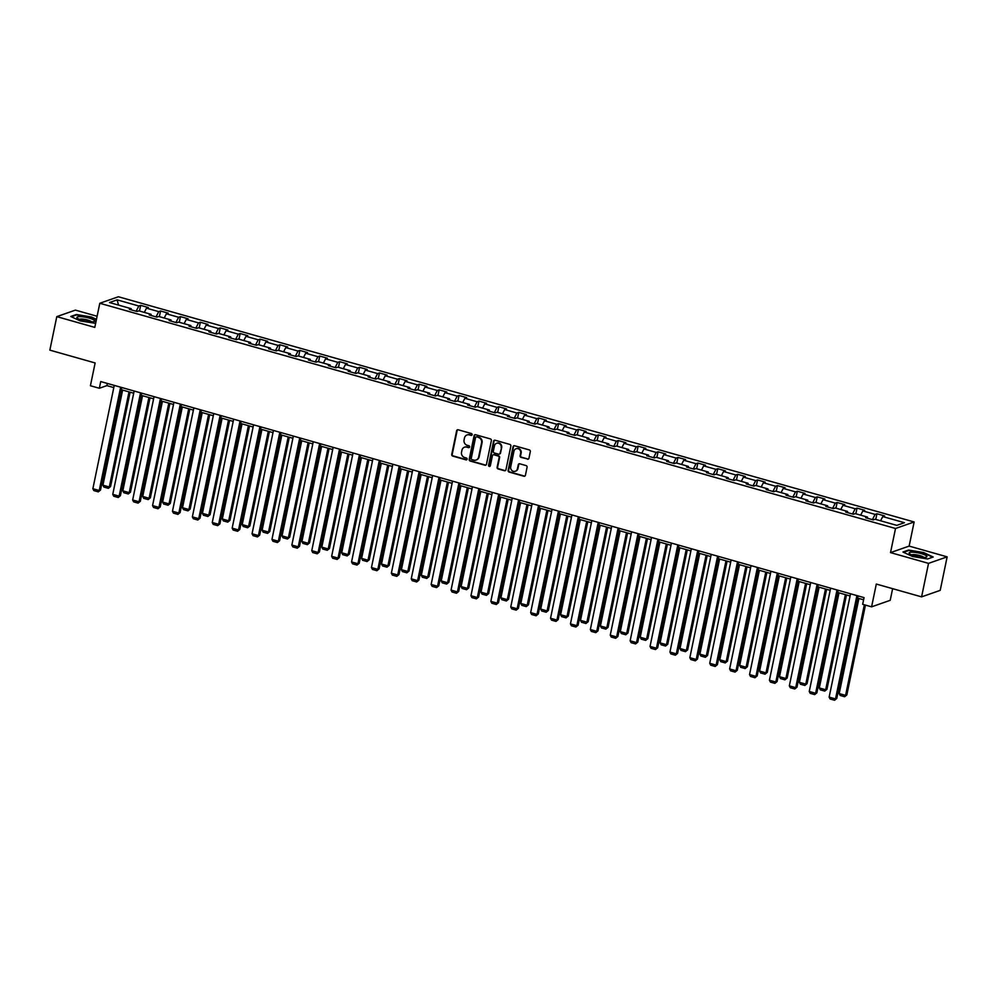 <?xml version="1.0" encoding="UTF-8"?>
<svg xmlns="http://www.w3.org/2000/svg" width="997" height="997" viewBox="0 0 997 997"><rect width="100%" height="100%" fill="white"/><g stroke="black" fill="none" stroke-linecap="round" stroke-linejoin="round"><path stroke-width="1.5" d="M472.142 434.717A0.96 0.885 -109.3 0 0 471.456 433.545L458.159 429.782A1.371 1.271 -109.3 0 0 456.638 430.741L451.728 454.42A1.371 1.271 -109.3 0 0 452.713 456.09L466.01 459.866A0.96 0.885 -109.3 0 0 467.082 459.193A0.96 0.885 -109.3 0 0 466.397 458.022L464.677 457.536A4.399 4.063 -109.3 0 1 461.536 452.189L461.947 450.22A4.399 4.063 -109.3 0 1 466.82 447.142L468.553 447.628A0.96 0.885 -109.3 0 0 469.612 446.955A0.96 0.885 -109.3 0 0 468.926 445.784L467.207 445.298A4.399 4.063 -109.3 0 1 464.066 439.951L464.477 437.982A4.399 4.063 -109.3 0 1 469.363 434.904L471.083 435.39A0.96 0.885 -109.3 0 0 472.142 434.717M527.413 459.206A1.371 1.271 -109.3 0 0 528.946 458.246L530.317 451.604A1.371 1.271 -109.3 0 0 529.345 449.934L514.564 445.746A1.371 1.271 -109.3 0 0 513.044 446.718L508.134 470.385A1.371 1.271 -109.3 0 0 509.118 472.055L523.886 476.242A1.371 1.271 -109.3 0 0 525.419 475.282L527.077 467.257A1.371 1.271 -109.3 0 0 526.092 465.587L519.773 463.792A1.371 1.271 -109.3 0 0 518.253 464.764L517.431 468.74A3.676 3.402 -109.3 0 1 511.835 470.434A3.676 3.402 -109.3 0 1 510.726 466.845L513.953 451.255A3.676 3.402 -109.3 0 1 519.549 449.56A3.676 3.402 -109.3 0 1 520.658 453.149L520.11 455.754A1.371 1.271 -109.3 0 0 521.095 457.411L527.924 459.031A1.371 1.271 -109.3 0 0 528.385 459.069M97.108 316.261L75.411 310.117L56.792 316.635L49.85 350.134L95.139 362.958L90.415 385.739L99.339 388.257L100.734 381.564L864.05 597.614L862.667 604.307L871.59 606.837L890.209 600.319L892.627 588.679M928.531 563.367L947.15 556.849L909.139 546.094L890.52 552.612L928.531 563.367L921.589 596.867L876.313 584.055L871.59 606.837M890.52 552.612L895.518 528.485L99.8 303.262L118.419 296.757L914.137 521.967L895.518 528.485M56.792 316.635L94.802 327.39L99.8 303.262M491.384 440.587A1.371 1.271 -109.3 0 0 490.399 438.917L475.619 434.729A1.371 1.271 -109.3 0 0 474.098 435.689L469.201 459.368A1.371 1.271 -109.3 0 0 470.173 461.038L484.953 465.225A1.371 1.271 -109.3 0 0 486.474 464.266L491.384 440.587M495.098 440.238L509.866 444.425A1.371 1.271 -109.3 0 1 510.85 446.095L505.94 469.774A1.371 1.271 -109.3 0 1 504.42 470.734L498.101 468.939A1.371 1.271 -109.3 0 1 497.117 467.269L499.111 457.673A1.371 1.271 -109.3 0 0 498.126 456.003L493.926 454.806A1.371 1.271 -109.3 0 0 492.406 455.779L490.337 465.773A0.96 0.885 -109.3 0 1 488.879 466.21A0.96 0.885 -109.3 0 1 488.58 465.275L493.565 441.197A1.371 1.271 -109.3 0 1 495.098 440.238M947.15 556.849L940.208 590.361L921.589 596.867M876.936 513.754L875.104 514.39L862.854 510.925L864.686 510.29L857.034 508.121L855.202 508.757L842.951 505.292L844.795 504.656L837.144 502.488L835.299 503.136L823.061 499.659L824.893 499.023L817.241 496.855L815.396 497.503L803.158 494.026L804.99 493.39L797.338 491.222L795.506 491.87L783.256 488.405L785.088 487.757L777.436 485.589L775.604 486.237L763.353 482.772L765.198 482.124L757.546 479.956L755.701 480.604L743.463 477.139L745.295 476.491L737.643 474.323L735.798 474.971L723.56 471.506L725.392 470.858L717.74 468.69L715.908 469.338L703.658 465.873L705.502 465.225L697.838 463.057L696.006 463.705L683.755 460.24L685.6 459.592L677.948 457.424L676.103 458.072L663.865 454.607L665.697 453.959L658.045 451.803L656.213 452.439L643.962 448.974L645.794 448.326L638.142 446.17L636.31 446.806L624.06 443.341L625.904 442.693L618.24 440.537L616.408 441.173L604.157 437.708L606.002 437.072L598.35 434.904L596.505 435.539L584.267 432.075L586.099 431.439L578.447 429.271L576.615 429.906L564.364 426.442L566.196 425.806L558.544 423.638L556.712 424.273L544.462 420.809L546.306 420.173L538.654 418.005L536.81 418.64L524.572 415.176L526.404 414.54L518.752 412.372L516.907 413.02L504.669 409.543L506.501 408.907L498.849 406.739L497.017 407.387L484.766 403.91L486.598 403.274L478.946 401.106L477.114 401.754L464.864 398.289L466.708 397.641L459.056 395.473L457.212 396.121L444.974 392.656L446.806 392.008L439.154 389.839L437.309 390.488L425.071 387.023L426.903 386.375L419.251 384.206L417.419 384.854L405.168 381.39L407.013 380.742L399.348 378.573L397.516 379.221L385.266 375.757L387.11 375.109L379.458 372.94L377.614 373.588L365.376 370.124L367.208 369.476L359.556 367.307L357.724 367.955L345.473 364.491L347.305 363.843L339.653 361.687L337.821 362.322L325.57 358.858L327.415 358.21L319.75 356.054L317.918 356.689L305.668 353.225L307.512 352.577L299.86 350.421L298.016 351.056L285.778 347.592L287.61 346.956L279.958 344.788L278.126 345.423L265.875 341.959L267.707 341.323L260.055 339.154L258.223 339.79L245.972 336.325L247.817 335.69L240.165 333.521L238.32 334.157L226.082 330.692L227.914 330.057L220.262 327.888L218.418 328.524L206.18 325.059L208.012 324.424L200.36 322.255L198.528 322.903L186.277 319.426L188.109 318.791L180.457 316.622L178.625 317.27L166.374 313.793L168.219 313.158L160.567 310.989L158.722 311.637L146.484 308.173L148.316 307.525L140.664 305.356L138.832 306.004L117.135 299.86L109.496 302.54L131.18 308.671L129.336 309.319L136.988 311.488L138.832 310.84L151.07 314.304L149.238 314.952L156.89 317.121L158.735 316.473L170.973 319.937L169.141 320.585L176.793 322.754L178.625 322.106L190.876 325.57L189.044 326.218L196.696 328.387L198.528 327.739L210.778 331.203L208.934 331.851L216.586 334.02L218.43 333.372L230.668 336.836L228.836 337.485L236.488 339.653L238.333 339.005L250.571 342.47L248.739 343.118L256.391 345.274L258.223 344.638L270.474 348.103L268.629 348.751L276.294 350.907L278.126 350.271L290.376 353.736L288.532 354.384L296.184 356.54L298.028 355.904L310.266 359.369L308.434 360.004L316.086 362.173L317.918 361.537L330.169 365.002L328.337 365.637L335.989 367.806L337.821 367.17L350.072 370.635L348.227 371.27L355.892 373.439L357.724 372.803L369.974 376.268L368.13 376.903L375.782 379.072L377.626 378.436L389.864 381.901L388.032 382.536L395.684 384.705L397.516 384.057L409.767 387.534L407.935 388.169L415.587 390.338L417.419 389.69L429.67 393.167L427.825 393.803L435.477 395.971L437.322 395.323L449.56 398.788L447.728 399.436L455.38 401.604L457.224 400.956L469.462 404.421L467.63 405.069L475.282 407.237L477.114 406.589L489.365 410.054L487.533 410.702L495.185 412.87L497.017 412.222L509.268 415.687L507.423 416.335L515.075 418.503L516.92 417.855L529.158 421.32L527.326 421.968L534.978 424.136L536.81 423.488L549.06 426.953L547.228 427.601L554.88 429.769L556.712 429.121L568.963 432.586L567.119 433.234L574.783 435.39L576.615 434.754L588.866 438.219L587.021 438.867L594.673 441.023L596.518 440.387L608.756 443.852L606.924 444.5L614.576 446.656L616.408 446.02L628.658 449.485L626.826 450.121L634.478 452.289L636.31 451.653L648.561 455.118L646.717 455.754L654.381 457.922L656.213 457.287L668.451 460.751L666.619 461.387L674.271 463.555L676.116 462.92L688.354 466.384L686.522 467.02L694.174 469.188L696.006 468.553L708.256 472.017L706.424 472.653L714.076 474.821L715.908 474.173L728.159 477.65L726.314 478.286L733.966 480.454L735.811 479.806L748.049 483.271L746.217 483.919L753.869 486.087L755.714 485.439L767.952 488.904L766.12 489.552L773.772 491.72L775.604 491.072L787.854 494.537L786.022 495.185L793.674 497.353L795.506 496.705L807.757 500.17L805.912 500.818L813.564 502.987L815.409 502.338L827.647 505.803L825.815 506.451L833.467 508.62L835.299 507.972L847.55 511.436L845.718 512.084L853.37 514.253L855.202 513.605L867.452 517.069L865.608 517.717L873.272 519.886L875.104 519.238L896.789 525.369L904.441 522.702L882.756 516.558L884.588 515.923L876.936 513.754L875.765 519.425M872.4 519.636L875.104 514.39M860.673 515.15L862.854 510.925M867.452 517.069L867.689 518.303M852.497 514.003L855.202 508.757M840.783 509.517L842.951 505.292M847.55 511.436L847.786 512.67M832.607 508.37L835.299 503.136M820.88 503.884L823.061 499.659M827.647 505.803L827.884 507.037M812.705 502.737L815.396 497.503M800.977 498.263L803.158 494.026M807.757 500.17L807.994 501.404M792.802 497.104L795.506 491.87M781.075 492.63L783.256 488.405M787.854 494.537L788.091 495.771M772.899 491.471L775.604 486.237M761.185 486.997L763.353 482.772M767.952 488.904L768.188 490.138M753.009 485.838L755.701 480.604M741.282 481.364L743.463 477.139M748.049 483.271L748.298 484.505M733.107 480.205L735.798 474.971M721.379 475.731L723.56 471.506M728.159 477.65L728.396 478.872M713.204 474.572L715.908 469.338M701.489 470.098L703.658 465.873M708.256 472.017L708.493 473.239M693.314 468.939L696.006 463.705M681.587 464.465L683.755 460.24M688.354 466.384L688.591 467.605M673.411 463.306L676.103 458.072M661.684 458.832L663.865 454.607M668.451 460.751L668.7 461.972M653.509 457.685L656.213 452.439M641.781 453.199L643.962 448.974M648.561 455.118L648.798 456.352M633.606 452.052L636.31 446.806M621.891 447.566L624.06 443.341M628.658 449.485L628.895 450.719M613.716 446.419L616.408 441.173M601.989 441.933L604.157 437.708M608.756 443.852L608.993 445.086M593.813 440.786L596.505 435.539M582.086 436.3L584.267 432.075M588.866 438.219L589.102 439.453M573.911 435.153L576.615 429.906M562.183 430.667L564.364 426.442M568.963 432.586L569.2 433.82M554.008 429.52L556.712 424.273M542.293 425.034L544.462 420.809M549.06 426.953L549.297 428.187M534.118 423.887L536.81 418.64M522.391 419.401L524.572 415.176M529.158 421.32L529.407 422.554M514.215 418.254L516.907 413.02M502.488 413.767L504.669 409.543M509.268 415.687L509.504 416.92M494.313 412.621L497.017 407.387M482.598 408.147L484.766 403.91M489.365 410.054L489.602 411.287M474.41 406.988L477.114 401.754M462.695 402.514L464.864 398.289M469.462 404.421L469.699 405.654M454.52 401.355L457.212 396.121M442.793 396.881L444.974 392.656M449.56 398.788L449.809 400.021M434.617 395.722L437.309 390.488M422.89 391.248L425.071 387.023M429.67 393.167L429.906 394.388M414.715 390.089L417.419 384.854M403 385.615L405.168 381.39M409.767 387.534L410.004 388.755M394.824 384.456L397.516 379.221M383.097 379.982L385.266 375.757M389.864 381.901L390.101 383.122M374.922 378.823L377.614 373.588M363.195 374.349L365.376 370.124M369.974 376.268L370.211 377.489M355.019 373.19L357.724 367.955M343.292 368.716L345.473 364.491M350.072 370.635L350.308 371.856M335.117 367.569L337.821 362.322M323.402 363.082L325.57 358.858M330.169 365.002L330.406 366.235M315.226 361.936L317.918 356.689M303.499 357.449L305.668 353.225M310.266 359.369L310.503 360.602M295.324 356.303L298.016 351.056M283.597 351.816L285.778 347.592M290.376 353.736L290.613 354.969M275.421 350.67L278.126 345.423M263.694 346.183L265.875 341.959M270.474 348.103L270.71 349.336M255.519 345.037L258.223 339.79M243.804 340.55L245.972 336.325M250.571 342.47L250.808 343.703M235.628 339.404L238.32 334.157M223.901 334.917L226.082 330.692M230.668 336.836L230.918 338.07M215.726 333.771L218.418 328.524M203.999 329.284L206.18 325.059M210.778 331.203L211.015 332.437M195.823 328.138L198.528 322.903M184.109 323.651L186.277 319.426M190.876 325.57L191.112 326.804M175.921 322.505L178.625 317.27M164.206 318.031L166.374 313.793M170.973 319.937L171.21 321.171M156.031 316.872L158.722 311.637M144.303 312.397L146.484 308.173M151.07 314.304L151.32 315.538M136.128 311.238L138.832 306.004M118.518 305.094L117.135 299.86M131.18 308.671L131.417 309.905M909.139 546.094L914.137 521.967M99.339 388.257L106.891 385.627L113.808 387.584M121.285 389.702L133.71 393.217M141.188 395.323L153.613 398.837M161.09 400.956L173.503 404.47M180.98 406.589L193.406 410.103M200.883 412.222L213.308 415.737M220.786 417.855L233.198 421.37M240.688 423.488L253.101 427.003M260.578 429.121L273.004 432.636M280.481 434.754L292.906 438.269M300.384 440.387L312.796 443.902M320.286 446.02L332.699 449.535M340.176 451.653L352.602 455.168M360.079 457.287L372.504 460.801M379.982 462.92L392.394 466.434M399.884 468.553L412.297 472.067M419.774 474.186L432.2 477.7M439.677 479.819L452.102 483.333M459.58 485.439L471.992 488.954M479.47 491.072L491.895 494.587M499.372 496.705L511.797 500.22M519.275 502.338L531.688 505.853M539.178 507.972L551.59 511.486M559.068 513.605L571.493 517.119M578.97 519.238L591.395 522.752M598.873 524.871L611.286 528.385M618.776 530.504L631.188 534.018M638.666 536.137L651.091 539.651M658.568 541.77L670.993 545.284M678.471 547.403L690.884 550.917M698.374 553.036L710.786 556.55M718.264 558.669L730.689 562.183M738.166 564.302L750.591 567.816M758.069 569.923L770.482 573.449M777.959 575.556L790.384 579.07M797.862 581.189L810.287 584.703M817.764 586.822L830.177 590.336M837.667 592.455L850.08 595.969M857.557 598.088L863.589 599.795M880.575 520.783L882.756 516.558M107.352 383.434L106.891 385.627M139.493 311.027L140.664 305.356M159.383 316.66L160.567 310.989M179.286 322.293L180.457 316.622M199.188 327.926L200.36 322.255M219.091 333.559L220.262 327.888M238.981 339.192L240.165 333.521M258.884 344.825L260.055 339.154M278.786 350.458L279.958 344.788M298.689 356.091L299.86 350.421M318.579 361.724L319.75 356.054M338.482 367.357L339.653 361.687M358.384 372.99L359.556 367.307M378.274 378.611L379.458 372.94M398.177 384.244L399.348 378.573M418.079 389.877L419.251 384.206M437.982 395.51L439.154 389.839M457.872 401.143L459.056 395.473M477.775 406.776L478.946 401.106M497.677 412.409L498.849 406.739M517.58 418.042L518.752 412.372M537.47 423.675L538.654 418.005M557.373 429.308L558.544 423.638M577.275 434.941L578.447 429.271M597.178 440.574L598.35 434.904M617.068 446.207L618.24 440.537M636.971 451.84L638.142 446.17M656.873 457.473L658.045 451.803M676.764 463.107L677.948 457.424M696.666 468.727L697.838 463.057M716.569 474.36L717.74 468.69M736.471 479.993L737.643 474.323M756.362 485.626L757.546 479.956M776.264 491.259L777.436 485.589M796.167 496.892L797.338 491.222M816.069 502.525L817.241 496.855M835.96 508.158L837.144 502.488M855.862 513.791L857.034 508.121M96.46 319.352L91.475 317.009L76.37 314.504L70.762 316.473L80.259 320.934L95.637 323.34M933.18 557.011L923.671 552.55L908.566 550.045L902.958 552.014L912.467 556.476L927.571 558.981L933.18 557.011M471.83 435.253A0.96 0.885 -109.3 0 1 471.581 435.215L469.861 434.729A4.399 4.063 -109.3 0 0 467.294 434.891M464.752 447.117A4.399 4.063 -109.3 0 1 467.331 446.968L469.051 447.454A0.96 0.885 -109.3 0 0 469.288 447.479M457.698 429.744A1.371 1.271 -109.3 0 0 457.137 430.567L452.239 454.246A1.371 1.271 -109.3 0 0 453.211 455.916L466.521 459.679A0.96 0.885 -109.3 0 0 466.758 459.717M475.158 434.692A1.371 1.271 -109.3 0 0 474.609 435.515L469.699 459.193A1.371 1.271 -109.3 0 0 470.684 460.863L485.452 465.051A1.371 1.271 -109.3 0 0 485.913 465.088M476.616 436.96A0.96 0.885 -109.3 0 0 475.557 437.633L471.245 458.421A0.96 0.885 -109.3 0 0 471.93 459.592L473.749 460.103A4.399 4.063 -109.3 0 0 478.635 457.025L481.576 442.818A4.399 4.063 -109.3 0 0 478.435 437.471L477.127 436.786A0.96 0.885 -109.3 0 0 476.379 436.923M476.317 459.941A4.399 4.063 -109.3 0 0 479.133 456.85L478.635 457.025M477.127 436.786L478.934 437.297A4.399 4.063 -109.3 0 1 482.074 442.643L479.133 456.85M493.465 454.769A1.371 1.271 -109.3 0 1 494.437 454.632L498.625 455.828A1.371 1.271 -109.3 0 1 499.609 457.498L497.615 467.095A1.371 1.271 -109.3 0 0 498.6 468.764L504.918 470.559A1.371 1.271 -109.3 0 0 505.392 470.596M494.624 440.2A1.371 1.271 -109.3 0 0 494.076 441.023L489.091 465.101A0.96 0.885 -109.3 0 0 490.013 466.297M501.167 447.703A3.676 3.402 -109.3 0 0 496.606 443.291A3.676 3.402 -109.3 0 0 494.475 445.809L493.328 451.305A1.371 1.271 -109.3 0 0 494.313 452.974L498.512 454.158A1.371 1.271 -109.3 0 0 500.033 453.199L501.678 447.528A3.676 3.402 -109.3 0 0 496.867 443.216M499.472 454.021A1.371 1.271 -109.3 0 0 500.531 453.024L500.033 453.199M501.678 447.528L500.531 453.024M516.346 448.662A3.676 3.402 -109.3 0 1 521.157 452.974L520.621 455.567A1.371 1.271 -109.3 0 0 521.593 457.237L527.924 459.031M515.536 471.157A3.676 3.402 -109.3 0 0 517.929 468.565L517.431 468.74M519.312 463.755A1.371 1.271 -109.3 0 0 518.752 464.577L517.929 468.565M514.103 445.709A1.371 1.271 -109.3 0 0 513.542 446.531L508.644 470.21A1.371 1.271 -109.3 0 0 509.617 471.88L524.397 476.068A1.371 1.271 -109.3 0 0 524.858 476.105M128.999 391.883L109.309 486.997L102.928 485.19L122.631 390.076M110.567 486.548L108.374 488.331L110.567 486.548L130.109 392.195M108.374 488.331L103.9 487.072L102.928 485.19M120.637 387.197L99.239 490.512L100.498 490.075L121.746 387.509M114.256 385.39L92.871 488.704L99.239 490.512L98.304 491.857L93.843 490.586L92.871 488.704M100.498 490.075L98.304 491.857M91.363 321.844A9.098 1.882 11.7 0 0 93.955 321.632A9.098 1.882 11.7 0 0 91.275 318.791A9.098 1.882 11.7 0 0 80.271 316.635A9.098 1.882 11.7 0 0 77.392 318.205A9.098 1.882 11.7 0 0 91.363 321.844M91.537 321.844A6.231 1.296 11.7 0 0 87.773 320.049A6.231 1.296 11.7 0 0 81.692 319.04A6.231 1.296 11.7 0 0 79.523 319.364M71.36 316.747L76.607 314.915L91.25 317.333L96.385 319.75M921.278 553.634A9.098 1.882 11.7 0 0 911.844 552.176A9.098 1.882 11.7 0 0 909.588 553.746A9.098 1.882 11.7 0 0 914.748 555.927A9.098 1.882 11.7 0 0 926.151 557.173A9.098 1.882 11.7 0 0 921.278 553.634M923.733 557.385A6.231 1.296 11.7 0 0 919.919 555.591A6.231 1.296 11.7 0 0 911.732 554.905M903.556 552.288L908.803 550.456L923.446 552.886L932.644 557.198M148.902 397.516L129.211 492.63L122.83 490.823L142.521 395.709M130.47 492.182L128.264 493.964L130.47 492.182L150.011 397.828M128.264 493.964L123.802 492.705L122.83 490.823M168.805 403.149L149.101 498.263L142.733 496.456L162.424 401.342M150.36 497.815L148.167 499.597L150.36 497.815L169.901 403.461M148.167 499.597L143.705 498.338L142.733 496.456M140.54 392.83L119.141 496.145L120.4 495.708L141.636 393.142M134.159 391.023L112.761 494.338L119.141 496.145L118.207 497.491L113.733 496.219L112.761 494.338M120.4 495.708L118.207 497.491M160.442 398.464L139.044 501.778L140.303 501.341L161.539 398.775M154.061 396.656L132.663 499.971L139.044 501.778L138.097 503.124L133.635 501.852L132.663 499.971M140.303 501.341L138.097 503.124M188.707 408.782L169.004 503.884L162.623 502.089L182.326 406.975M170.263 503.448L168.069 505.23L170.263 503.448L189.804 409.094M168.069 505.23L163.595 503.971L162.623 502.089M208.597 414.416L188.907 509.517L182.526 507.722L202.229 412.608M190.165 509.081L187.959 510.863L190.165 509.081L209.706 414.727M187.959 510.863L183.498 509.592L182.526 507.722M228.5 420.036L208.809 515.15L202.428 513.355L222.119 418.242M210.068 514.714L207.862 516.496L210.068 514.714L229.609 420.348M207.862 516.496L203.4 515.225L202.428 513.355M180.332 404.097L158.947 507.411L160.205 506.975L181.442 404.408M173.964 402.29L152.566 505.604L158.947 507.411L158 508.744L153.538 507.485L152.566 505.604M160.205 506.975L158 508.744M200.235 409.73L178.837 513.044L180.096 512.608L201.344 410.041M193.854 407.923L172.469 511.237L178.837 513.044L177.902 514.377L173.441 513.119L172.469 511.237M180.096 512.608L177.902 514.377M220.138 415.363L198.739 518.677L199.998 518.241L221.234 415.674M213.757 413.556L192.359 516.87L198.739 518.677L197.805 520.01L193.331 518.752L192.359 516.87M199.998 518.241L197.805 520.01M240.04 420.996L218.642 524.31L219.901 523.861L241.137 421.307M233.659 419.189L212.261 522.503L218.642 524.31L217.695 525.643L213.233 524.385L212.261 522.503M219.901 523.861L217.695 525.643M259.93 426.616L238.532 529.943L239.791 529.494L261.04 426.928M253.562 424.822L232.164 528.136L238.532 529.943L237.598 531.276L233.136 530.018L232.164 528.136M239.791 529.494L237.598 531.276M279.833 432.249L258.435 535.576L259.694 535.127L280.942 432.561M273.452 430.455L252.054 533.769L258.435 535.576L257.5 536.909L253.039 535.651L252.054 533.769M259.694 535.127L257.5 536.909M299.736 437.882L278.337 541.209L279.596 540.76L300.832 438.194M293.355 436.075L271.957 539.402L278.337 541.209L277.403 542.542L272.929 541.284L271.957 539.402M279.596 540.76L277.403 542.542M319.638 443.515L298.24 546.842L299.499 546.393L320.735 443.827M313.257 441.708L291.859 545.035L298.24 546.842L297.293 548.176L292.831 546.917L291.859 545.035M299.499 546.393L297.293 548.176M339.528 449.149L318.13 552.463L319.389 552.026L340.638 449.46M333.148 447.341L311.762 550.668L318.13 552.463L317.196 553.809L312.734 552.55L311.762 550.668M319.389 552.026L317.196 553.809M359.431 454.782L338.033 558.096L339.292 557.659L360.528 455.093M353.05 452.974L331.652 556.301L338.033 558.096L337.098 559.442L332.624 558.183L331.652 556.301M339.292 557.659L337.098 559.442M379.334 460.415L357.935 563.729L359.194 563.293L380.43 460.726M372.953 458.608L351.555 561.934L357.935 563.729L356.988 565.075L352.527 563.803L351.555 561.934M359.194 563.293L356.988 565.075M399.224 466.048L377.838 569.362L379.097 568.926L400.333 466.359M392.855 464.241L371.457 567.555L377.838 569.362L376.891 570.708L372.429 569.437L371.457 567.555M379.097 568.926L376.891 570.708M419.126 471.681L397.728 574.995L398.987 574.559L420.236 471.992M412.746 469.874L391.36 573.188L397.728 574.995L396.794 576.341L392.332 575.07L391.36 573.188M398.987 574.559L396.794 576.341M439.029 477.314L417.631 580.628L418.89 580.192L440.126 477.625M432.648 475.507L411.25 578.821L417.631 580.628L416.696 581.974L412.222 580.703L411.25 578.821M418.89 580.192L416.696 581.974M458.932 482.947L437.533 586.261L438.792 585.825L460.028 483.258M452.551 481.14L431.153 584.454L437.533 586.261L436.586 587.607L432.125 586.336L431.153 584.454M438.792 585.825L436.586 587.607M478.822 488.58L457.436 591.894L458.682 591.458L479.931 488.891M472.453 486.773L451.055 590.087L457.436 591.894L456.489 593.24L452.027 591.969L451.055 590.087M458.682 591.458L456.489 593.24M498.724 494.213L477.326 597.527L478.585 597.091L499.833 494.524M492.344 492.406L470.958 595.72L477.326 597.527L476.392 598.861L471.93 597.602L470.958 595.72M478.585 597.091L476.392 598.861M518.627 499.846L497.229 603.16L498.488 602.724L519.724 500.158M512.246 498.039L490.848 601.353L497.229 603.16L496.294 604.494L491.82 603.235L490.848 601.353M498.488 602.724L496.294 604.494M538.53 505.479L517.131 608.793L518.39 608.357L539.626 505.791M532.149 503.672L510.751 606.986L517.131 608.793L516.184 610.127L511.723 608.868L510.751 606.986M518.39 608.357L516.184 610.127M248.403 425.669L228.699 520.783L222.331 518.976L242.022 423.875M229.958 520.347L227.765 522.129L229.958 520.347L249.499 425.981M227.765 522.129L223.303 520.858L222.331 518.976M268.305 431.302L248.602 526.416L242.221 524.609L261.924 429.495M249.861 525.98L247.667 527.762L249.861 525.98L269.402 431.614M247.667 527.762L243.193 526.491L242.221 524.609M288.195 436.935L268.505 532.049L262.124 530.242L281.827 435.128M269.763 531.613L267.557 533.395L269.763 531.613L289.304 437.247M267.557 533.395L263.096 532.124L262.124 530.242M308.098 442.568L288.407 537.682L282.026 535.875L301.717 440.761M289.666 537.246L287.46 539.028L289.666 537.246L309.207 442.88M287.46 539.028L282.998 537.757L282.026 535.875M328.001 448.201L308.297 543.315L301.929 541.508L321.62 446.394M309.556 542.879L307.363 544.661L309.556 542.879L329.097 448.513M307.363 544.661L302.901 543.39L301.929 541.508M347.903 453.834L328.2 548.948L321.819 547.141L341.522 452.027M329.459 548.512L327.265 550.282L329.459 548.512L349 454.146M327.265 550.282L322.791 549.023L321.819 547.141M367.793 459.467L348.103 554.581L341.722 552.774L361.413 457.66M349.361 554.145L347.155 555.915L349.361 554.145L368.902 459.779M347.155 555.915L342.694 554.656L341.722 552.774M387.696 465.101L367.993 560.214L361.624 558.407L381.315 463.293M369.251 559.778L367.058 561.548L369.251 559.778L388.793 465.412M367.058 561.548L362.596 560.289L361.624 558.407M407.599 470.734L387.895 565.847L381.515 564.04L401.218 468.926M389.154 565.399L386.961 567.181L389.154 565.399L408.695 471.045M386.961 567.181L382.499 565.922L381.515 564.04M427.489 476.367L407.798 571.48L401.417 569.673L421.12 474.56M409.057 571.032L406.863 572.814L409.057 571.032L428.598 476.678M406.863 572.814L402.389 571.555L401.417 569.673M447.391 482L427.701 577.113L421.32 575.306L441.01 480.193M428.959 576.665L426.753 578.447L428.959 576.665L448.5 482.311M426.753 578.447L422.292 577.188L421.32 575.306M467.294 487.633L447.591 582.747L441.222 580.939L460.913 485.826M448.849 582.298L446.656 584.08L448.849 582.298L468.391 487.944M446.656 584.08L442.194 582.821L441.222 580.939M487.197 493.266L467.493 588.38L461.113 586.572L480.816 491.459M468.752 587.931L466.559 589.713L468.752 587.931L488.293 493.577M466.559 589.713L462.085 588.454L461.113 586.572M507.087 498.899L487.396 594L481.015 592.206L500.718 497.092M488.655 593.564L486.449 595.346L488.655 593.564L508.196 499.21M486.449 595.346L481.987 594.087L481.015 592.206M526.989 504.532L507.299 599.633L500.918 597.839L520.608 502.725M508.557 599.197L506.351 600.979L508.557 599.197L528.098 504.843M506.351 600.979L501.89 599.708L500.918 597.839M546.892 510.152L527.189 605.266L520.82 603.459L540.511 508.358M528.447 604.83L526.254 606.612L528.447 604.83L547.989 510.464M526.254 606.612L521.792 605.341L520.82 603.459M566.795 515.785L547.091 610.899L540.71 609.092L560.414 513.991M548.35 610.463L546.157 612.245L548.35 610.463L567.891 516.097M546.157 612.245L541.683 610.974L540.71 609.092M586.685 521.419L566.994 616.532L560.613 614.725L580.316 519.611M568.253 616.096L566.047 617.878L568.253 616.096L587.794 521.73M566.047 617.878L561.585 616.607L560.613 614.725M606.587 527.052L586.897 622.165L580.516 620.358L600.206 525.245M588.155 621.729L585.949 623.511L588.155 621.729L607.684 527.363M585.949 623.511L581.488 622.24L580.516 620.358M626.49 532.685L606.787 627.798L600.418 625.991L620.109 530.878M608.045 627.362L605.852 629.144L608.045 627.362L627.587 532.996M605.852 629.144L601.39 627.873L600.418 625.991M646.392 538.318L626.689 633.431L620.308 631.624L640.012 536.511M627.948 632.995L625.755 634.777L627.948 632.995L647.489 538.629M625.755 634.777L621.281 633.506L620.308 631.624M666.283 543.951L646.592 639.065L640.211 637.257L659.902 542.144M647.851 638.628L645.645 640.398L647.851 638.628L667.392 544.262M645.645 640.398L641.183 639.139L640.211 637.257M686.185 549.584L666.482 644.698L660.114 642.891L679.804 547.777M667.741 644.261L665.547 646.031L667.741 644.261L687.282 549.895M665.547 646.031L661.086 644.772L660.114 642.891M706.088 555.217L686.385 650.331L680.004 648.524L699.707 553.41M687.643 649.894L685.45 651.664L687.643 649.894L707.185 555.528M685.45 651.664L680.988 650.405L680.004 648.524M725.978 560.85L706.287 655.964L699.906 654.157L719.61 559.043M707.546 655.515L705.353 657.297L707.546 655.515L727.087 561.161M705.353 657.297L700.879 656.038L699.906 654.157M745.881 566.483L726.19 661.597L719.809 659.79L739.5 564.676M727.449 661.148L725.243 662.93L727.449 661.148L746.99 566.795M725.243 662.93L720.781 661.672L719.809 659.79M765.783 572.116L746.08 667.23L739.712 665.423L759.402 570.309M747.339 666.781L745.145 668.563L747.339 666.781L766.88 572.428M745.145 668.563L740.684 667.305L739.712 665.423M785.686 577.749L765.983 672.863L759.602 671.056L779.305 575.942M767.241 672.414L765.048 674.196L767.241 672.414L786.783 578.061M765.048 674.196L760.574 672.938L759.602 671.056M805.576 583.382L785.885 678.496L779.504 676.689L799.208 581.575M787.144 678.047L784.938 679.829L787.144 678.047L806.685 583.694M784.938 679.829L780.477 678.571L779.504 676.689M825.479 589.015L805.788 684.116L799.407 682.322L819.098 587.208M807.047 683.68L804.841 685.462L807.047 683.68L826.588 589.327M804.841 685.462L800.379 684.204L799.407 682.322M845.381 594.636L825.678 689.75L819.31 687.955L839 592.841M826.937 689.313L824.743 691.095L826.937 689.313L846.478 594.96M824.743 691.095L820.282 689.824L819.31 687.955M864.349 604.793L845.581 695.383L839.2 693.576L858.903 598.474M846.839 694.946L844.646 696.729L846.839 694.946L865.446 605.104M844.646 696.729L840.172 695.457L839.2 693.576M558.42 511.112L537.022 614.426L538.28 613.978L559.529 511.424M552.051 509.305L530.653 612.619L537.022 614.426L536.087 615.76L531.625 614.501L530.653 612.619M538.28 613.978L536.087 615.76M578.322 516.733L556.924 620.059L558.183 619.611L579.419 517.044M571.942 514.938L550.543 618.252L556.924 620.059L555.99 621.393L551.528 620.134L550.543 618.252M558.183 619.611L555.99 621.393M598.225 522.366L576.827 625.692L578.086 625.244L599.322 522.677M591.844 520.571L570.446 623.885L576.827 625.692L575.892 627.026L571.418 625.767L570.446 623.885M578.086 625.244L575.892 627.026M618.128 527.999L596.729 631.325L597.988 630.877L619.224 528.31M611.747 526.192L590.349 629.518L596.729 631.325L595.782 632.659L591.321 631.4L590.349 629.518M597.988 630.877L595.782 632.659M638.018 533.632L616.62 636.958L617.878 636.51L639.127 533.943M631.637 531.825L610.251 635.151L616.62 636.958L615.685 638.292L611.223 637.033L610.251 635.151M617.878 636.51L615.685 638.292M657.92 539.265L636.522 642.579L637.781 642.143L659.017 539.576M651.539 537.458L630.141 640.784L636.522 642.579L635.588 643.925L631.113 642.666L630.141 640.784M637.781 642.143L635.588 643.925M677.823 544.898L656.425 648.212L657.684 647.776L678.92 545.209M671.442 543.091L650.044 646.417L656.425 648.212L655.478 649.558L651.016 648.299L650.044 646.417M657.684 647.776L655.478 649.558M697.713 550.531L676.327 653.845L677.586 653.409L698.822 550.843M691.345 548.724L669.947 652.05L676.327 653.845L675.38 655.191L670.919 653.92L669.947 652.05M677.586 653.409L675.38 655.191M717.616 556.164L696.218 659.478L697.476 659.042L718.725 556.476M711.235 554.357L689.849 657.671L696.218 659.478L695.283 660.824L690.821 659.553L689.849 657.671M697.476 659.042L695.283 660.824M737.518 561.797L716.12 665.111L717.379 664.675L738.615 562.109M731.137 559.99L709.739 663.304L716.12 665.111L715.185 666.457L710.711 665.186L709.739 663.304M717.379 664.675L715.185 666.457M757.421 567.43L736.023 670.744L737.282 670.308L758.518 567.742M751.04 565.623L729.642 668.937L736.023 670.744L735.076 672.09L730.614 670.819L729.642 668.937M737.282 670.308L735.076 672.09M777.311 573.063L755.925 676.377L757.172 675.941L778.42 573.375M770.943 571.256L749.545 674.57L755.925 676.377L754.978 677.723L750.517 676.452L749.545 674.57M757.172 675.941L754.978 677.723M797.214 578.696L775.816 682.01L777.074 681.574L798.323 579.008M790.833 576.889L769.435 680.203L775.816 682.01L774.881 683.356L770.419 682.085L769.435 680.203M777.074 681.574L774.881 683.356M817.116 584.329L795.718 687.643L796.977 687.207L818.213 584.641M810.735 582.522L789.337 685.836L795.718 687.643L794.783 688.977L790.309 687.718L789.337 685.836M796.977 687.207L794.783 688.977M837.019 589.962L815.621 693.276L816.879 692.84L838.116 590.274M830.638 588.155L809.24 691.469L815.621 693.276L814.674 694.61L810.212 693.351L809.24 691.469M816.879 692.84L814.674 694.61M856.909 595.595L835.511 698.909L836.77 698.473L858.018 595.907M850.541 593.788L829.143 697.102L835.511 698.909L834.576 700.243L830.115 698.984L829.143 697.102M836.77 698.473L834.576 700.243"/></g></svg>
